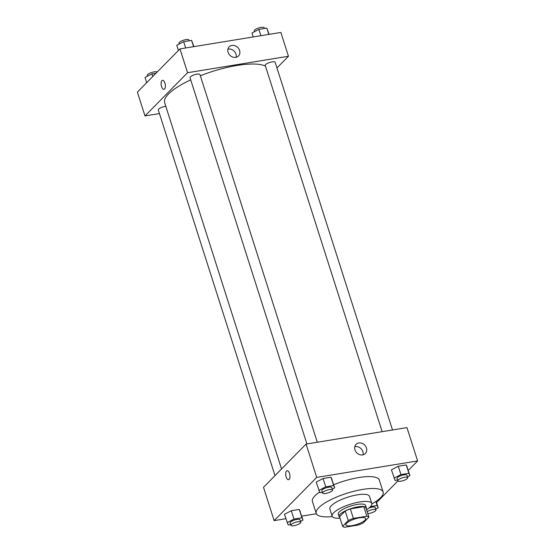<?xml version="1.0" encoding="UTF-8"?>
<svg xmlns="http://www.w3.org/2000/svg" width="555" height="555" viewBox="0 0 555 555"><rect width="100%" height="100%" fill="white"/><g stroke="black" fill="none" stroke-linecap="round" stroke-linejoin="round"><path stroke-width="0.83" d="M364.926 520.236A10.406 2.907 -17.7 0 1 354.215 525.183A10.406 2.907 -17.7 0 1 345.834 524.898A10.406 2.907 -17.7 0 1 354.867 518.96A10.406 2.907 -17.7 0 1 365.669 518.564A10.406 2.907 -17.7 0 1 364.926 520.236M366.834 516.212L353.375 518.405A13.979 3.906 -17.7 0 0 348.269 520.534L342.595 526.3A13.979 3.906 -17.7 0 0 344.669 527.25L358.128 525.058A13.979 3.906 -17.7 0 0 363.234 522.928L368.909 517.163A13.979 3.906 -17.7 0 0 366.834 516.212L363.796 506.687L350.337 508.886L353.375 518.405M363.796 506.687A13.979 3.906 -17.7 0 1 365.87 507.645L368.909 517.163M350.337 508.886A13.979 3.906 -17.7 0 0 345.231 511.009L339.556 516.774L342.595 526.3M366.258 508.859A14.312 3.996 162.3 0 0 366.349 507.86A14.312 3.996 162.3 0 0 351.495 508.401A14.312 3.996 162.3 0 0 339.077 516.559A14.312 3.996 162.3 0 0 339.729 517.322M339.077 516.559L338.314 514.18A14.312 3.996 -17.7 0 1 350.739 506.021A14.312 3.996 -17.7 0 1 365.585 505.48L366.349 507.86M345.231 511.009L348.269 520.534M366.529 509.712A20.819 5.814 162.3 0 0 371.788 503.496A20.819 5.814 162.3 0 0 350.184 504.294A20.819 5.814 162.3 0 0 332.119 516.157A20.819 5.814 162.3 0 0 340 518.183M371.788 503.496L369.505 496.357A20.819 5.814 162.3 0 0 347.909 497.148A20.819 5.814 162.3 0 0 329.843 509.018L332.119 516.157M371.864 503.912A35.132 9.81 162.3 0 0 383.144 492.007A35.132 9.81 162.3 0 0 346.688 493.339A35.132 9.81 162.3 0 0 316.204 513.368A35.132 9.81 162.3 0 0 332.299 516.538M316.204 513.368L312.409 501.463A35.132 9.81 -17.7 0 1 319.604 492.056M333.756 484.758A35.132 9.81 -17.7 0 1 379.342 480.103L383.144 492.007M408.3 470.39L417.61 460.941L316.711 477.397L274.135 520.632L285.853 518.717M301.74 516.129L316.357 513.743M376.561 502.622L397.886 480.97M300.519 521.367L303.002 520.07L299.27 509.435L291.326 510.732L284.451 514.325L288.184 524.961L290.612 524.565M332.258 489.142L334.741 487.845L331.009 477.21L323.065 478.507L316.19 482.101L319.923 492.736L322.351 492.334M407.474 476.87L409.958 475.573L406.225 464.944L398.282 466.235L391.407 469.835L395.139 480.463L397.567 480.068M289.523 473.491A4.551 2.054 80.7 0 1 288.558 479.7A4.551 2.054 80.7 0 1 285.804 475.538A4.551 2.054 80.7 0 1 287.095 470.716A4.551 2.054 80.7 0 1 289.523 473.491M417.61 460.941L406.975 427.614L306.076 444.069L316.711 477.397M306.076 444.069L263.5 487.304L274.135 520.632M287.095 470.716A4.551 2.054 -99.3 0 0 285.804 475.538A4.551 2.054 -99.3 0 0 288.565 479.7M362.609 454.906A6.528 5.536 -135.4 0 1 355.7 451.472A6.528 5.536 -135.4 0 1 356.053 444.354A6.528 5.536 -135.4 0 1 364.586 444.992A6.528 5.536 -135.4 0 1 365.356 453.518A6.528 5.536 -135.4 0 1 362.609 454.906M363.025 454.822A6.528 5.536 44.6 0 0 360.993 448.648A6.528 5.536 44.6 0 0 354.784 446.706M281.551 468.975L164.662 102.71A54.647 15.262 -17.7 0 1 190.712 79.851M200.327 75.737A54.647 15.262 -17.7 0 1 265.457 66.1M392.51 429.972L275.155 62.264A5.203 1.45 162.3 0 0 270.972 62.125A5.203 1.45 162.3 0 0 265.616 64.595A5.203 1.45 162.3 0 0 265.241 65.434L382.124 431.665M274.996 475.628L158.286 109.925A5.203 1.45 -17.7 0 1 160.603 107.83A5.203 1.45 -17.7 0 1 165.806 106.296M306.908 443.938L190.025 77.7A5.203 1.45 -17.7 0 1 194.541 74.738A5.203 1.45 -17.7 0 1 199.946 74.536L317.293 442.245M159.452 113.581L144.987 115.939L137.39 92.137L179.966 48.909L187.562 72.712L144.987 115.939M276.966 67.925L288.461 56.256L187.562 72.712M288.461 56.256L280.865 32.447L179.966 48.909M239.587 50.45A6.528 5.536 -135.4 0 1 238.483 55.972A6.528 5.536 -135.4 0 1 229.95 55.334A6.528 5.536 -135.4 0 1 229.18 46.807A6.528 5.536 -135.4 0 1 234.966 45.718A6.528 5.536 -135.4 0 1 239.587 50.45M164.564 88.973A4.551 2.054 80.7 0 1 163.968 89.299A4.551 2.054 80.7 0 1 161.207 85.137A4.551 2.054 80.7 0 1 162.504 80.308A4.551 2.054 80.7 0 1 165.119 83.77A4.551 2.054 80.7 0 1 164.564 88.973M236.152 57.276A6.528 5.536 44.6 0 0 235.986 54.106A6.528 5.536 44.6 0 0 227.911 49.159M162.504 80.308A4.551 2.054 -99.3 0 0 161.214 85.137A4.551 2.054 -99.3 0 0 163.968 89.299M269.147 34.361L266.816 28.118L258.873 29.415L251.998 33.009L253.26 36.949M266.816 28.118L268.828 34.41M258.873 29.415L260.885 35.707M254.481 31.711L254.225 30.913A5.203 1.45 -17.7 0 1 258.741 27.951A5.203 1.45 -17.7 0 1 264.145 27.75L264.388 28.513M193.931 46.627L191.6 40.39L183.656 41.68L176.781 45.281L178.439 50.456M191.6 40.39L193.612 46.682M183.656 41.68L185.668 47.98M179.265 43.984L179.008 43.186A5.203 1.45 -17.7 0 1 183.525 40.217A5.203 1.45 -17.7 0 1 188.929 40.022L189.172 40.786M155.997 73.246L151.917 73.912L145.042 77.506L146.7 82.681M151.917 73.912L152.757 76.534M147.526 76.208L147.269 75.411A5.203 1.45 -17.7 0 1 151.529 72.532A5.203 1.45 -17.7 0 1 157.114 72.108M409.958 475.573L408.889 473.276L400.939 474.567L394.064 478.167M397.81 480.831L397.054 478.452A5.203 1.45 -17.7 0 1 401.57 475.482A5.203 1.45 -17.7 0 1 406.968 475.288L407.731 477.668A5.203 1.45 -17.7 0 1 407.356 478.5A5.203 1.45 -17.7 0 1 402 480.977A5.203 1.45 -17.7 0 1 397.81 480.831A5.203 1.45 -17.7 0 1 402.326 477.862A5.203 1.45 -17.7 0 1 407.731 477.668M407.294 467.241L406.225 464.944L408.889 473.276M406.225 464.944L398.282 466.235L400.939 474.567M398.282 466.235L391.407 469.835M334.741 487.845L333.673 485.542L325.729 486.839L318.854 490.433M322.601 493.104L321.838 490.717A5.203 1.45 -17.7 0 1 326.354 487.755A5.203 1.45 -17.7 0 1 331.751 487.554L332.514 489.933A5.203 1.45 -17.7 0 1 332.14 490.773A5.203 1.45 -17.7 0 1 326.784 493.242A5.203 1.45 -17.7 0 1 322.601 493.104A5.203 1.45 -17.7 0 1 327.117 490.134A5.203 1.45 -17.7 0 1 332.514 489.933M332.077 479.513L331.009 477.21L333.673 485.542M331.009 477.21L323.065 478.507L325.729 486.839M323.065 478.507L316.19 482.101M375.735 509.095L378.219 507.797L377.143 505.501L370.546 506.576M368.992 507.998A5.203 1.45 -17.7 0 1 375.229 507.513L375.992 509.892A5.203 1.45 -17.7 0 1 375.617 510.725A5.203 1.45 -17.7 0 1 367.764 513.576M376.137 501.283L378.219 507.797M375.86 501.47L377.143 505.501M367.153 511.654A5.203 1.45 -17.7 0 1 372.474 509.601A5.203 1.45 -17.7 0 1 375.992 509.892M303.002 520.07L301.934 517.766L293.99 519.064L287.115 522.657M290.855 525.328L290.099 522.949A5.203 1.45 -17.7 0 1 294.615 519.979A5.203 1.45 -17.7 0 1 300.012 519.778L300.775 522.165A5.203 1.45 -17.7 0 1 300.401 522.997A5.203 1.45 -17.7 0 1 295.045 525.474A5.203 1.45 -17.7 0 1 290.855 525.328A5.203 1.45 -17.7 0 1 295.371 522.359A5.203 1.45 -17.7 0 1 300.775 522.165M300.338 511.738L299.27 509.435L301.934 517.766M299.27 509.435L291.326 510.732L293.99 519.064M291.326 510.732L284.451 514.325"/></g></svg>
